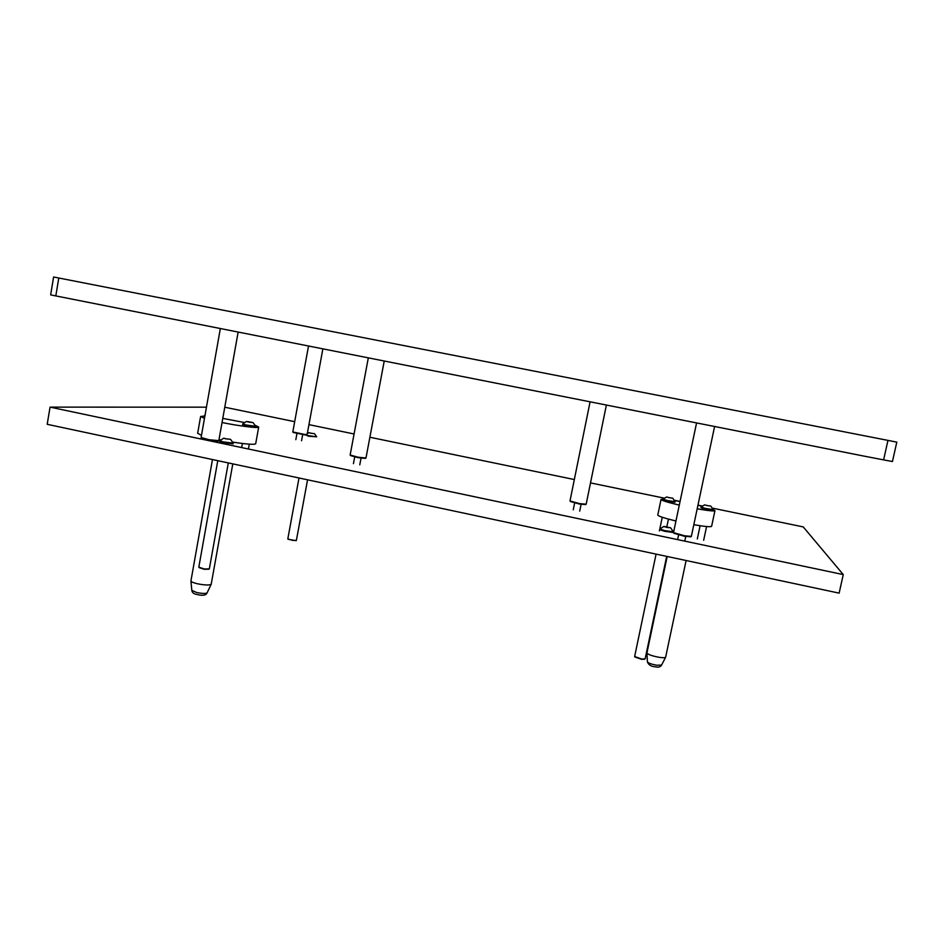 <?xml version="1.0" encoding="UTF-8"?>
<svg xmlns="http://www.w3.org/2000/svg" width="944" height="944" viewBox="0 0 944 944"><rect width="100%" height="100%" fill="white"/><g stroke="black" fill="none" stroke-linecap="round" stroke-linejoin="round"><path stroke-width="1.42" d="M887.962 440.388L53.607 276.993L50.657 294.894L863.406 455.987L883.608 459.881L887.962 440.388L896.8 442.134L892.446 461.533L883.608 459.881M206.465 407.171L50.056 407.124L843.263 574.589L803.238 526.917L712.578 508.155M843.263 574.589L839.133 593.139L47.2 424.304L50.056 407.124M702.183 506.008L697.97 505.134M680.069 501.429L674.5 500.273M664.163 498.137L590.519 482.903M574.341 479.552L369.883 437.249M354.071 433.98L308.948 424.635M294.681 421.685L224.766 407.218M218.194 441.06L209.072 440.211L201.544 438.099M220.33 328.642L201.096 437.497L209.108 439.727L218.819 440.659L238.124 332.17M212.471 459.539L190.924 581.032C191.302 581.917 193.473 582.826 197.426 583.77C204.73 585.209 209.32 585.374 211.196 584.265L232.802 463.87M667.184 556.488L646.911 653.036C648.186 654.593 652.269 656.021 659.172 657.319C662.865 657.862 665.013 657.838 665.626 657.236L686.111 560.524M255.328 425.378L258.703 427.054L255.694 443.727C254.585 444.813 246.986 444.282 232.873 442.134M220.589 439.951L218.996 439.633M222.784 418.381L244.236 422.487M258.703 427.054C259.093 428.505 239.788 426.157 222.041 422.534M201.485 435.314L197.662 433.308L200.624 416.493L204.128 416.103M204.494 418.334L200.624 416.493M713.145 509.512L714.95 510.633L711.623 526.292C710.856 527.141 704.92 526.61 693.828 524.699M697.935 505.252L701.911 506.22M714.95 510.633C714.219 511.353 708.295 510.739 697.191 508.792M675.951 521.005C664.269 518.162 658.216 516.167 657.779 515.023L661.036 499.447L663.125 499.14M679.291 505.111C667.585 502.338 661.496 500.45 661.036 499.447M674.653 500.568L680.046 501.512M208.907 569.197L204.329 569.291L199.113 567.615M217.781 460.672L198.818 567.155L204.411 569.008L209.344 568.854L228.295 462.914M227.433 439.113L223.704 438.193L227.433 439.113M225.144 438.724L230.371 439.279L225.144 438.724M230.631 439.456L233.274 443.173L222.749 441.792L219.869 440.765L223.645 438.205M219.869 440.765L219.751 441.426L222.631 442.453L233.156 443.833L233.274 443.173M305.726 435.042L293.159 432.446M308.499 346.106L292.805 431.951L305.856 434.677M585.587 504.603L579.297 504.002L570.388 501.524M590.083 401.861L569.999 500.945L579.474 503.577L586.165 504.226L606.378 405.094M690.701 536.782L684.388 536.251L673.933 533.254M696.566 422.947L673.509 532.628L684.636 535.791L691.35 536.393L714.596 426.523M365.411 458.395L358.047 457.651L350.531 455.586M368.302 357.941L350.141 455.032L358.142 457.215L365.977 458.017L384.22 361.092M296.038 540.664L288.05 539.26M299.012 477.994L287.814 538.894L292.64 540.393L296.381 540.405L307.567 479.812M644.681 659.207L641.637 659.313L634.911 657.024M656.08 554.116L634.639 656.528L641.837 659.065L645.141 658.877L666.676 556.37M312.075 433.449L308.9 432.694L312.075 433.449M310.234 433.131L314.399 433.662L310.234 433.131M314.541 433.756L316.677 436.824L308.393 435.644L305.762 434.795L308.853 432.694M305.762 434.795L308.299 436.187L316.677 436.824M668.364 527.672L663.88 526.575L668.364 527.672M666.287 527.33L664.069 526.422L670.488 527.767L666.287 527.33M670.759 527.967L673.32 531.814L664.718 530.622L659.868 528.994L663.75 526.492M659.868 528.994L659.726 529.655L664.576 531.283L673.178 532.475L673.32 531.814M708.779 505.866L704.708 504.922L708.779 505.866M706.938 505.547L710.714 506.043L706.938 505.547M710.867 506.173L713.168 509.618L705.605 508.462L701.073 507.093L704.566 504.863M701.073 507.093L700.944 507.683L705.475 509.064L713.039 510.208L713.168 509.618M670.653 497.96L666.653 497.04L670.653 497.96M668.8 497.641L672.624 498.149L668.8 497.641M672.777 498.267L675.066 501.689L667.396 500.532L663.066 499.211L666.535 496.981M663.066 499.211L667.278 501.122L674.948 502.279L675.066 501.689M204.848 416.28L204.164 415.938L205.084 414.935M204.164 415.938L204.742 416.918M250.089 422.334L246.443 421.461L250.089 422.334M247.883 421.956L252.933 422.582L247.918 421.638M253.134 422.723L255.694 426.334L245.605 424.894L242.726 423.95L246.384 421.484M242.726 423.95L242.608 424.599L245.487 425.543L255.576 426.971L255.694 426.334M58.776 277.996L55.814 295.968M191.809 590.354L196.718 592.537C202.205 593.623 205.662 593.729 207.102 592.856L207.137 592.785M647.442 661.886L647.442 661.956C648.41 663.16 651.478 664.257 656.67 665.225L661.567 665.072M218.005 441.19L218.619 440.777M201.686 438.287L201.249 437.686M211.196 584.265L207.102 592.856C206.087 595.369 202.759 595.924 197.119 594.519C193.921 594.036 192.151 592.679 191.821 590.437L190.924 581.032M665.626 657.236L661.532 665.142C660.375 666.995 658.393 667.561 655.573 666.83C651.301 666.606 648.599 664.977 647.442 661.956L646.911 653.036M322.86 348.95L307.343 433.355M690.501 536.924L691.126 536.511M674.075 533.454L673.65 532.829M697.309 538.93L700.106 525.737M703.658 540.275L706.584 526.54M659.396 530.917L662.251 517.253M666.83 526.811L668.446 519.106M241.664 447.574L242.396 443.479M248.437 449.014L249.31 444.164M296.935 433.626L295.826 439.68M302.67 434.688L301.549 440.742M574.636 502.999L573.256 509.795M581.103 504.308L579.71 511.117M678.594 534.977L677.615 539.614M685.733 536.487L684.754 541.124M213.297 440.895L213.179 441.568M354.696 456.955L353.445 463.634M361.033 458.159L359.782 464.826"/></g></svg>
